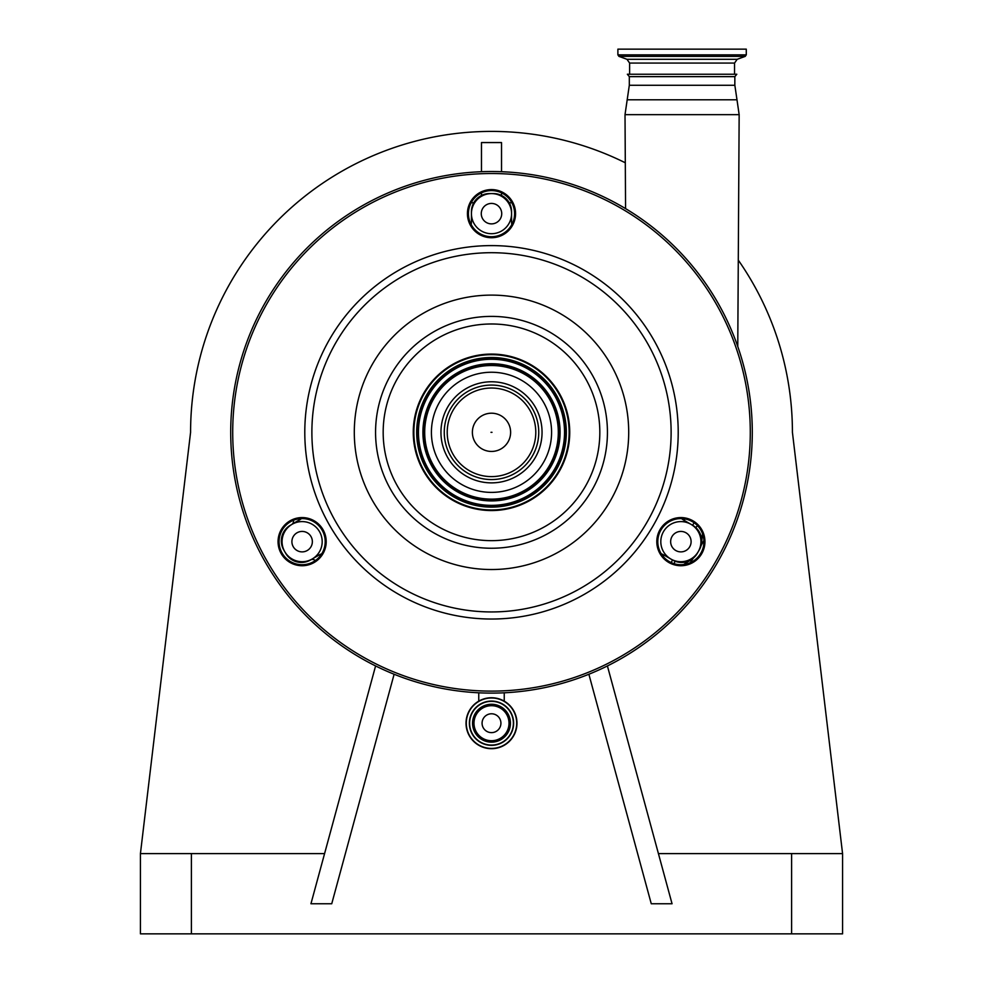 <?xml version="1.0" encoding="UTF-8"?>
<svg xmlns="http://www.w3.org/2000/svg" width="983" height="983" viewBox="0 0 983 983"><rect width="100%" height="100%" fill="white"/><g stroke="black" fill="none" stroke-linecap="round" stroke-linejoin="round"><path stroke-width="1.47" d="M466.028 723.205A25.472 25.472 0 0 1 491.5 697.733A25.472 25.472 0 0 1 516.972 723.205A25.472 25.472 0 0 1 491.5 748.69A25.472 25.472 0 0 1 466.028 723.205A25.472 25.472 0 0 1 491.5 697.733A25.472 25.472 0 0 1 516.972 723.205M469.628 723.205A21.872 21.872 0 0 1 491.5 701.346A21.872 21.872 0 0 1 513.372 723.205A21.872 21.872 0 0 1 491.5 745.077A21.872 21.872 0 0 1 469.628 723.205M473.99 723.205A17.51 17.51 0 0 1 491.5 705.696A17.51 17.51 0 0 1 509.01 723.205A17.51 17.51 0 0 1 491.5 740.715A17.51 17.51 0 0 1 473.99 723.205M491.5 713.781A9.425 9.425 0 0 1 500.925 723.205A9.425 9.425 0 0 1 491.5 732.63A9.425 9.425 0 0 1 482.075 723.205A9.425 9.425 0 0 1 491.5 713.781M702.562 533.794L701.284 545.184A227.7 227.7 0 0 0 703.914 540.466A227.7 227.7 0 0 1 701.284 545.184A4.018 4.018 0 0 0 700.928 546.032L700.977 545.884M661.24 553.773A20.065 20.065 0 0 1 664.09 555.125L672.581 560.027A18.05 18.05 0 0 0 697.242 553.417L699.245 549.952A18.05 18.05 0 0 0 701.665 540.92L700.977 535.993M697.488 525.659L695.755 527.564M701.665 540.92A18.05 18.05 0 0 0 692.634 525.278L684.156 520.388A20.065 20.065 0 0 1 681.551 518.594M700.928 541.658A20.065 20.065 0 0 0 680.875 521.592A20.065 20.065 0 0 0 660.809 541.658A20.065 20.065 0 0 0 680.875 561.711A20.065 20.065 0 0 0 700.928 541.658M675.751 532.798A10.235 10.235 0 0 0 672.016 546.769A10.235 10.235 0 0 0 685.987 550.517A10.235 10.235 0 0 0 689.734 536.534A10.235 10.235 0 0 0 675.751 532.798M471.127 224.468A4.018 4.018 0 0 0 471.324 223.583L471.189 224.591A20.065 20.065 0 0 0 471.435 221.445L471.435 213.655A20.065 20.065 0 0 0 491.5 233.708A20.065 20.065 0 0 0 511.565 213.655A20.065 20.065 0 0 0 491.5 193.59A20.065 20.065 0 0 0 471.435 213.655L471.435 211.64A18.05 18.05 0 0 1 489.497 193.59L493.503 193.59A18.05 18.05 0 0 1 511.565 211.64L511.565 221.445A20.065 20.065 0 0 0 511.811 224.591M486.388 222.514A10.235 10.235 0 0 0 500.359 218.767A10.235 10.235 0 0 0 496.612 204.796A10.235 10.235 0 0 0 482.641 208.531A10.235 10.235 0 0 0 486.388 222.514M279.061 541.658A23.076 23.076 0 0 0 302.125 564.721A23.076 23.076 0 0 0 325.201 541.658A23.076 23.076 0 0 0 302.125 518.582A23.076 23.076 0 0 0 279.061 541.658M657.799 541.658A23.076 23.076 0 0 0 680.875 564.721A23.076 23.076 0 0 0 703.939 541.658A23.076 23.076 0 0 0 680.875 518.582A23.076 23.076 0 0 0 657.799 541.658M468.424 213.655A23.076 23.076 0 0 0 491.5 236.719A23.076 23.076 0 0 0 514.576 213.655A23.076 23.076 0 0 0 491.5 190.579A23.076 23.076 0 0 0 468.424 213.655M326.196 541.658A24.071 24.071 0 0 1 302.125 565.729A24.071 24.071 0 0 1 278.054 541.658A24.071 24.071 0 0 1 302.125 517.574A24.071 24.071 0 0 1 326.196 541.658M704.946 541.658A24.071 24.071 0 0 1 680.875 565.729A24.071 24.071 0 0 1 656.804 541.658A24.071 24.071 0 0 1 680.875 517.574A24.071 24.071 0 0 1 704.946 541.658M515.571 213.655A24.071 24.071 0 0 1 491.5 237.726A24.071 24.071 0 0 1 467.429 213.655A24.071 24.071 0 0 1 491.5 189.584A24.071 24.071 0 0 1 515.571 213.655M230.71 432.323A260.79 260.79 0 0 1 491.5 171.521A260.79 260.79 0 0 1 752.29 432.323A260.79 260.79 0 0 1 491.5 693.113A260.79 260.79 0 0 1 230.71 432.323A260.79 260.79 0 0 1 491.5 171.521A260.79 260.79 0 0 1 752.29 432.323M569.735 432.323A78.235 78.235 0 0 1 491.5 510.558A78.235 78.235 0 0 1 413.265 432.323A78.235 78.235 0 0 1 491.5 354.077A78.235 78.235 0 0 1 569.735 432.323M413.868 432.323A77.632 77.632 0 0 1 491.5 354.679A77.632 77.632 0 0 1 569.132 432.323A77.632 77.632 0 0 1 491.5 509.956A77.632 77.632 0 0 1 413.868 432.323M299.434 518.741A4.018 1.905 -120 0 1 298.844 520.388A20.065 20.065 0 0 0 301.449 518.594L291.533 524.603A4.018 4.018 0 0 0 293.45 520.277M298.844 520.388L290.366 525.278A18.05 18.05 0 0 0 283.755 549.952L285.758 553.417A18.05 18.05 0 0 0 310.419 560.027L318.91 555.125A20.065 20.065 0 0 1 321.76 553.773L318.91 555.125A4.018 1.585 60 0 1 320.495 555.604M322.191 541.658A20.065 20.065 0 0 0 302.125 521.592A20.065 20.065 0 0 0 282.072 541.658A20.065 20.065 0 0 0 302.125 561.711A20.065 20.065 0 0 0 322.191 541.658M312.361 541.658A10.235 10.235 0 0 0 302.125 531.422A10.235 10.235 0 0 0 291.902 541.658A10.235 10.235 0 0 0 302.125 551.881A10.235 10.235 0 0 0 312.361 541.658M629.317 76.637L627.351 74.229L736.808 74.229L734.842 76.637L629.317 76.637L629.317 85.263L625.016 114.655L739.155 114.655L737.766 346.483M646.974 49.15L746.281 49.15L746.281 54.864L617.889 54.864L617.889 49.15L646.974 49.15M658.413 853.6L842.566 853.6L792.421 432.323A300.921 300.921 0 0 0 738.282 260.126M625.299 162.785A300.921 300.921 0 0 0 190.579 432.323L140.434 853.6L140.434 933.85L842.566 933.85L842.566 853.6M481.473 171.718L481.473 142.56L501.527 142.56L501.527 171.718M509.219 202.744L511.836 202.744M471.164 202.744L473.781 202.744M481.473 195.47L481.473 192.877M501.527 195.47L501.527 192.877M588.878 674.252L651.262 903.758L672.053 903.758L607.408 665.946M140.434 853.6L324.587 853.6M375.592 665.946L310.947 903.758L331.738 903.758L394.122 674.252M674.08 563.701L675.051 561.219M312.164 559.032L318.762 555.211M315.31 560.58A4.018 4.018 0 0 0 310.505 559.978M693.457 558.012L693.679 557.828A4.018 4.018 0 0 0 693.015 558.577L683.566 564.561M693.015 558.577A227.7 227.7 0 0 1 690.152 562.768A227.7 227.7 0 0 0 693.015 558.577M492.004 432.323L490.996 432.323L492.004 432.323M431.414 432.323A60.086 60.086 0 0 1 491.5 372.238A60.086 60.086 0 0 1 551.586 432.323A60.086 60.086 0 0 1 491.5 492.397A60.086 60.086 0 0 1 431.414 432.323M440.949 432.323A50.551 50.551 0 0 1 491.5 381.773A50.551 50.551 0 0 1 542.051 432.323A50.551 50.551 0 0 1 491.5 482.874A50.551 50.551 0 0 1 440.949 432.323M466.286 723.205A25.214 25.214 0 0 1 491.5 697.991A25.214 25.214 0 0 1 516.714 723.205A25.214 25.214 0 0 1 491.5 748.419A25.214 25.214 0 0 1 466.286 723.205M469.37 723.205A22.13 22.13 0 0 1 491.5 701.076A22.13 22.13 0 0 1 513.63 723.205A22.13 22.13 0 0 1 491.5 745.335A22.13 22.13 0 0 1 469.37 723.205M510.447 723.205A18.947 18.947 0 0 1 491.5 742.153A18.947 18.947 0 0 1 472.553 723.205A18.947 18.947 0 0 1 491.5 704.258A18.947 18.947 0 0 1 510.447 723.205M232.713 432.323A258.787 258.787 0 0 1 491.5 173.524A258.787 258.787 0 0 1 750.287 432.323A258.787 258.787 0 0 1 491.5 691.11A258.787 258.787 0 0 1 232.713 432.323M304.791 432.323A186.709 186.709 0 0 1 491.5 245.603A186.709 186.709 0 0 1 678.209 432.323A186.709 186.709 0 0 1 491.5 619.032A186.709 186.709 0 0 1 304.791 432.323M311.881 432.323A179.619 179.619 0 0 1 491.5 252.705A179.619 179.619 0 0 1 671.119 432.323A179.619 179.619 0 0 1 491.5 611.942A179.619 179.619 0 0 1 311.881 432.323M354.298 432.323A137.202 137.202 0 0 1 491.5 295.109A137.202 137.202 0 0 1 628.702 432.323A137.202 137.202 0 0 1 491.5 569.526A137.202 137.202 0 0 1 354.298 432.323M607.433 432.323A115.933 115.933 0 0 1 491.5 548.244A115.933 115.933 0 0 1 375.567 432.323A115.933 115.933 0 0 1 491.5 316.391A115.933 115.933 0 0 1 607.433 432.323M383.173 432.323A108.327 108.327 0 0 1 491.5 323.985A108.327 108.327 0 0 1 599.827 432.323A108.327 108.327 0 0 1 491.5 540.65A108.327 108.327 0 0 1 383.173 432.323M734.842 76.637L734.842 85.263L736.992 99.799L627.166 99.799M734.842 85.263L629.317 85.263M629.624 74.229L629.624 63.072L734.547 63.072L737.176 59.299L745.225 56.375L746.281 54.864M629.624 63.072L626.982 59.299L737.176 59.299M626.982 59.299L618.946 56.375L745.225 56.375M791.61 853.6L791.61 933.85M191.39 853.6L191.39 933.85M663.267 556.562L664.09 555.125M671.119 562.559L672.581 560.027M684.979 518.95L684.156 520.388M694.096 522.747L692.634 525.278M416.669 432.323A74.831 74.831 0 0 1 491.5 357.493A74.831 74.831 0 0 1 566.331 432.323A74.831 74.831 0 0 1 491.5 507.142A74.831 74.831 0 0 1 416.669 432.323M418.156 432.323A73.344 73.344 0 0 1 491.5 358.979A73.344 73.344 0 0 1 564.844 432.323A73.344 73.344 0 0 1 491.5 505.667A73.344 73.344 0 0 1 418.156 432.323M564.537 432.323A73.037 73.037 0 0 1 491.5 505.36A73.037 73.037 0 0 1 418.463 432.323A73.037 73.037 0 0 1 491.5 359.274A73.037 73.037 0 0 1 564.537 432.323M560.089 432.323A68.589 68.589 0 0 1 491.5 500.912A68.589 68.589 0 0 1 422.911 432.323A68.589 68.589 0 0 1 491.5 363.722A68.589 68.589 0 0 1 560.089 432.323M423.206 432.323A68.294 68.294 0 0 1 491.5 364.029A68.294 68.294 0 0 1 559.794 432.323A68.294 68.294 0 0 1 491.5 500.605A68.294 68.294 0 0 1 423.206 432.323M424.693 432.323A66.807 66.807 0 0 1 491.5 365.516A66.807 66.807 0 0 1 558.307 432.323A66.807 66.807 0 0 1 491.5 499.131A66.807 66.807 0 0 1 424.693 432.323M472.381 432.323A19.119 19.119 0 0 1 491.5 413.204A19.119 19.119 0 0 1 510.619 432.323A19.119 19.119 0 0 1 491.5 451.443A19.119 19.119 0 0 1 472.381 432.323M535.784 432.323A44.284 44.284 0 0 1 491.5 476.608A44.284 44.284 0 0 1 447.216 432.323A44.284 44.284 0 0 1 491.5 388.039A44.284 44.284 0 0 1 535.784 432.323M444.255 432.323A47.245 47.245 0 0 0 491.5 479.569A47.245 47.245 0 0 0 538.745 432.323A47.245 47.245 0 0 0 491.5 385.078A47.245 47.245 0 0 0 444.255 432.323M504.242 692.806L504.242 701.137M478.758 692.806L478.758 701.137M736.992 99.799L739.155 114.655M734.547 74.229L734.547 63.072M618.946 56.375L617.889 54.864M625.569 208.629L625.016 114.655"/></g></svg>
